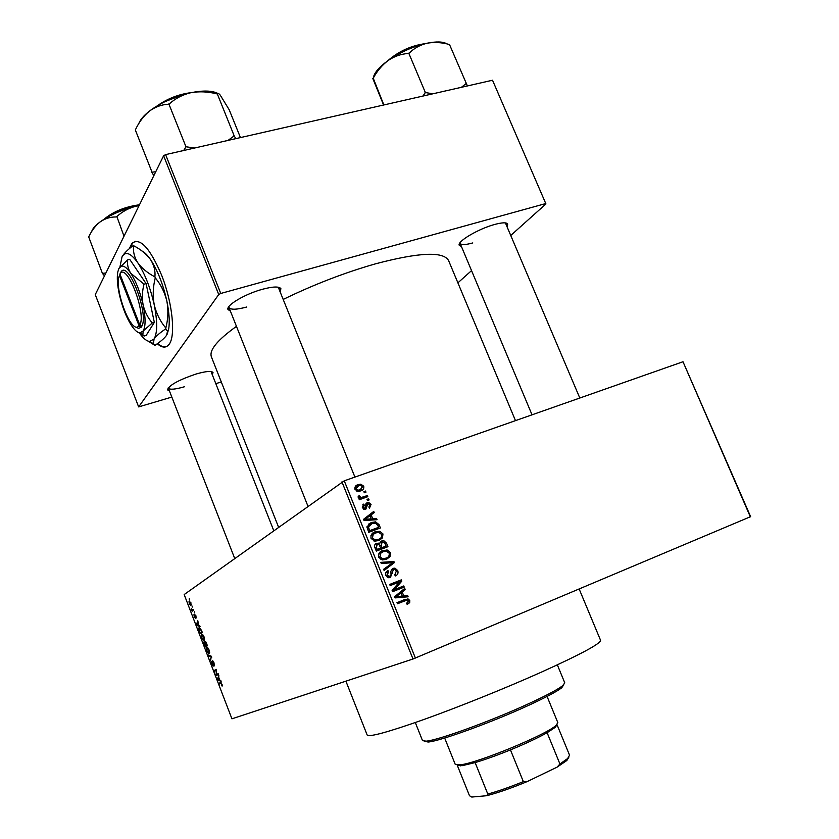 <?xml version="1.0" encoding="UTF-8"?>
<svg xmlns="http://www.w3.org/2000/svg" width="839" height="839" viewBox="0 0 839 839"><rect width="100%" height="100%" fill="white"/><g stroke="black" fill="none" stroke-linecap="round" stroke-linejoin="round"><path stroke-width="1.26" d="M157.26 343.738C162.032 347.839 165.891 348.154 168.817 344.693C175.98 336.879 172.645 302.659 161.466 274.825C149.72 247.589 139.872 237.101 131.912 243.373L129.332 248.69M135.299 241.265L132.489 243.226L130.035 248.092M461.44 246.54L459.216 245.229C457.077 241.443 478.545 228.753 494.601 224.485C502.142 222.461 506.504 222.304 507.7 224.013L507.102 226.582M460.003 242.775L460.097 243.331C461.188 245.082 465.414 244.957 472.787 242.932M230.431 311.175L227.956 309.476C225.943 305.302 245.261 293.881 262.439 289.277C272.979 286.487 279.135 286.288 280.887 288.679L280.268 291.594M228.869 306.613L228.963 307.493C230.599 309.927 236.546 309.759 246.792 306.99M169.447 390.984L167.464 389.831C169.059 385.216 178.592 379.952 196.053 374.037C205.87 371.226 211.522 370.723 213.012 372.526L212.33 374.687M168.261 387.786L168.335 388.111C169.719 389.925 175.152 389.464 184.622 386.706M579.162 589.009L600.556 640.272C600.766 643.597 580.661 654.399 540.232 672.658C504.564 688.567 458.461 707.12 423.716 719.568C387.943 732.195 369.097 737.345 367.178 735.037L345.899 681.163M515.482 420.633L448.603 260.604C443.516 251.207 419.091 252.298 375.337 263.876C344.693 272.633 314.048 284.452 283.383 299.334M750.339 516.834L682.998 361.745L750.622 516.656L412.998 659.003L231.931 718.824L184.181 594.557L344.263 480.831L415.389 658.059M190.914 602.727L190.946 605.527L189.257 603.849L189.027 601.227L190.914 602.727M193.431 609.366L193.736 610.173L192.121 611.232L191.208 608.663L192.204 609.984L193.431 609.366M195.896 615.679L196.127 617.986L194.931 614.882L195.382 618.312L194.228 616.791L193.966 614.63L195.047 617.525L194.533 614.148L195.644 615.774M201.402 630.089L202.314 632.47L200.039 633.791L198.728 630.236L198.791 627.991L201.402 630.089M206.467 643.272L207.432 645.789L205.136 647.037L203.793 642.076L204.706 642.601L204.842 641.174L206.467 643.272M211.48 656.308L210.379 660.681L210.054 659.842L211.376 656.895L208.502 655.804L208.177 654.955L211.48 656.308M218.161 673.686L218.476 674.504L216.105 675.584L216.347 670.413L214.459 671.294L214.144 670.487L216.504 669.375L216.263 674.556L218.161 673.686M222.503 685.39L222.104 686.124L221.36 683.313L219.357 684.037L219.042 683.229L220.667 682.526L222.503 685.39M412.998 659.003L341.945 481.88M220.793 680.523L221.118 681.383L217.783 679.947L217.448 679.097L218.832 675.437L218.717 677.314L219.808 680.135L220.793 680.523M214.018 662.82L214.26 665.904L213.714 662.883L212.624 661.489L213.2 666.145L211.669 664.142L211.313 661.478L212.896 665.327L212.246 660.733L214.018 662.82M209.645 652.585L209.152 653.801L206.74 651.305L206.73 647.572L207.862 647.928L209.121 650.068L209.645 652.585L209.068 652.794L208.848 650.215L207.034 648.379L207.002 651.158L209.068 652.794M204.527 639.266L204.045 640.503L201.643 638.06L201.622 634.284L202.744 634.609L203.992 636.728L204.527 639.266L203.95 639.496L203.72 636.895L201.926 635.092L201.905 637.902L203.95 639.496M199.713 625.716L200.049 626.565L196.85 625.475L196.525 624.636L197.784 620.671L198.77 625.433L199.713 625.716M194.312 611.673L194.312 612.69L194.312 611.673M192.194 606.136L192.183 607.153L192.194 606.136M189.268 598.543L189.257 599.56L189.268 598.543M365.521 491.035L365.972 492.168L364.315 492.766L363.864 491.633L365.521 491.035L364.021 492.032M368.646 498.796L369.097 499.929L367.44 500.526L366.989 499.394L368.646 498.796L367.136 499.771M376.585 518.502L377.068 519.698L364.021 520.516L363.549 519.32L373.733 511.423L374.215 512.608L371.142 514.863L372.715 518.796L376.585 518.502L374.32 519.865M382.469 537.893L378.945 540.515L374.771 541.155L371.037 538.397C370.555 534.988 371.96 532.775 375.264 531.758L379.889 531.339L382.972 533.94L382.469 537.893L378.714 540.599M390.03 556.645L386.506 559.298L382.175 559.949L378.588 557.222C378.106 553.792 379.511 551.559 382.804 550.52L387.44 550.08L390.523 552.67L390.03 556.645L385.971 559.487M397.749 570.614C398.494 573.184 397.707 574.967 395.368 575.942L394.76 574.851L396.354 571.044L394.55 569.356L393.439 569.492L390.429 577.494L388.457 577.714L385.919 575.46C385.227 573.152 385.93 571.548 388.006 570.646L388.625 571.737L387.272 574.893L388.908 576.456L391.047 575.502L390.89 571.16L392.956 568.349L394.959 568.139L397.749 570.614L396.438 571.265M407.639 595.585L408.121 596.791L395.117 597.903L394.624 596.686L404.744 588.412L405.227 589.618L402.175 591.977L403.779 595.963L407.639 595.585L404.88 597.064M682.998 361.745L344.263 480.831M409.694 602.622L407.188 604.426L406.569 603.335L408.415 600.976L407.041 600.084L397.455 603.734L396.983 602.58L407.974 598.868L409.789 600.483L409.694 602.622L406.852 603.839L407.125 603.063M403.758 585.947L404.22 587.101L392.61 591.684L392.117 590.457L399.479 581.93L390.166 585.591L389.705 584.437L401.304 579.875L401.808 581.112L394.477 589.618L403.758 585.947L400.927 587.248L401.325 588.244M393.9 561.49L394.351 562.612L384.105 570.499L383.622 569.303L392.799 562.644L381.315 563.567L380.833 562.361L393.9 561.49L391.341 562.801M386.517 543.158L387.943 546.692L376.312 551.108L374.886 547.542C374.163 545.518 374.718 544.102 376.554 543.294L379.49 543.609L381.714 540.966L383.822 540.694L386.517 543.158L385.237 543.861M379.06 524.648L380.403 527.972L368.761 532.304L366.968 527.217L371.446 522.508L375.589 521.868L379.06 524.648L377.802 525.382M371.069 504.386L369.475 508.14L368.866 507.06L369.831 504.753L367.912 503.694L365.773 509.304L364.566 509.483L362.322 507.616L363.686 504.113L364.294 505.193L363.518 507.144L364.713 508.287L365.699 507.605L367.241 502.645L368.636 502.435L371.069 504.386L369.947 505.109M367.346 495.566L367.797 496.688L359.333 499.74L358.872 498.607L360.225 498.114L358.18 497.307L358.201 496.069L359.543 495.954L361.137 497.548L367.346 495.566L364.902 497.737M363.748 486.221C364.126 488.697 363.088 490.27 360.644 490.93L357.938 491.392L354.981 489.347C354.593 486.893 355.61 485.33 358.012 484.659L360.78 484.176L363.748 486.221L362.637 486.977M492.524 80.229L545.937 203.94L492.524 80.229L165.608 154.617L220.762 293.461L218.727 294.52L163.626 155.739L95.258 294.615L138.655 406.905L171.827 397.078M218.727 294.52L138.655 406.905M221.297 381.965L215.854 383.633M545.937 203.94L510.836 235.392M471.539 270.609L457.895 282.837M545.381 203.657L220.762 293.461M236.462 326.35C217.311 340.099 208.963 350.293 211.418 356.911L278.548 527.154M163.626 155.739L165.608 154.617M579.812 398.022L505.403 222.901M273.734 530.594L211.04 371.541M354.918 477.087L278.254 287.211M397.025 602.664L402.038 600.661L405.835 600.388M408.446 601.06L409.789 600.483M402.227 590.467L405.227 589.618M402.395 590.897L399.354 593.257L402.175 591.977M400.769 596.781L403.779 595.963M400.948 597.221L404.786 596.833M395.033 597.693L399.448 597.368L402.269 596.12L400.979 592.911L396.05 596.728L402.269 596.12M400.979 592.911L394.708 596.907M395.651 597.641L398.462 596.382M394.854 597.263L396.05 596.728M389.778 584.636L401.304 579.875M398.494 581.207L398.882 582.161M399.07 582.402L401.808 581.112M392.201 590.666L394.477 589.618M392.212 590.687L400.927 587.248M395.19 574.61L394.959 575.218M389.663 576.498L389.118 577.767M387.377 570.96L388.006 570.646M385.751 572.89L388.625 571.737M385.961 575.544L387.272 574.893M387.681 577.463L390.009 576.33M392.253 568.706L392.956 568.349M391.425 569.471L392.935 569.744M391.414 563.609L394.351 562.612M391.582 564.018L383.884 569.943M380.424 551.81L382.804 550.52M380.287 551.926L384.021 551.412M385.437 551.15L387.44 550.08M389.233 553.352L390.523 552.67M387.733 557.274L387.272 558.082M380.507 553.142L378.557 554.222M382.206 559.949L384.975 558.711M379.952 556.687L382.563 558.722L386.055 558.145C388.499 557.39 389.537 555.733 389.17 553.195L386.475 551.181L383.234 551.684L380.801 553.174L379.952 556.687L378.662 557.379M383.329 559.582L386.055 558.145M378.494 554.411L380.801 553.174M384.671 546.86L385.049 547.794M375.631 543.808L376.554 543.294M374.949 544.563L376.333 544.847M378.358 544.238L379.469 543.62M380.476 541.658L381.714 540.966M379.952 542.225L381.693 542.34M379.27 548.905L386.129 546.063L384.535 542.518L382.185 542.109L381.147 545.35L382.06 547.605L386.129 546.063M376.008 550.353L380.696 548.129L379.238 544.815L377.204 544.364L376.417 547.447L377.214 549.44L380.696 548.129M375.924 550.153L377.214 549.44M379.343 549.094L382.06 547.605M379.868 546.063L381.147 545.35M372.474 533.363L375.264 531.758M372.579 533.321L376.229 532.734M378.074 532.377L379.889 531.339M381.703 534.663L382.972 533.94M380.308 538.397L379.763 539.414M372.998 534.464L370.932 535.618M374.949 541.176L377.833 539.739M372.401 537.883L375.106 539.928L378.504 539.362C380.948 538.617 381.986 536.981 381.619 534.453L378.809 532.408L375.683 532.912L373.24 534.38L372.401 537.883L371.121 538.607M375.809 540.882L378.504 539.362M370.89 535.743L373.24 534.38M377.151 528.182L377.508 529.052M368.373 524.27L371.446 522.508M368.793 524.113L372.516 523.442M369.212 525.256L367.031 526.41M368.499 531.664L378.588 527.343L377.76 525.298L375.316 523.085L371.897 523.651L368.436 526.923L369.663 530.657L378.588 527.343M368.394 531.402L369.663 530.657M367.587 529.388L368.856 528.633M367.042 527.752L368.436 526.923M371.195 513.384L371.551 514.255L374.215 512.608M371.551 514.255L368.489 516.499L371.142 514.863M370.565 520.107L372.715 518.796M365.196 520.442L367.388 519.1L371.205 518.911L369.936 515.744L363.811 519.981M369.097 520.201L371.205 518.911M363.843 520.075L367.388 519.1M369.936 515.744L364.965 519.383M365.605 505.33L367.262 504.27M364.671 508.287L364.577 509.483M362.857 504.648L363.686 504.113M362.417 507.847L363.518 507.144M363.623 509.2L365.143 508.235M366.024 503.421L367.241 502.645M365.647 504.124L366.884 504.354M361.137 497.548L360.225 498.114M358.085 496.929L359.543 495.954M358.431 497.674L359.721 496.824M359.113 499.195L362.962 497.139M360.351 498.859L364.713 497.286M361.368 489.252L360.77 490.878M355.317 486.484L358.012 484.659M355.432 486.442L358.085 485.949M355.967 487.532L354.75 488.099M357.991 491.402L359.742 490.091M356.197 488.938L358.138 490.165L360.183 489.798L362.532 486.62L360.581 485.403L358.557 485.76L355.128 489.672M357.834 491.392L360.183 489.798M222.471 685.033L221.758 685.316M220.919 682.474L219.042 683.229M218.622 679.611L217.783 679.947M218.088 678.845L217.448 679.097M218.434 679.527L219.419 679.978L218.549 677.713L217.836 679.349L218.434 679.527M216.556 669.522L214.144 670.487M218.203 673.78L216.263 674.556M214.553 664.855L213.924 665.107M213.232 661.216L212.687 661.436M210.83 659.538L210.054 659.842M209.393 655.448L208.502 655.804M209.645 652.679L208.848 652.994M207.957 648.023L207.181 648.327M205.094 646.082L205.775 645.705L204.234 642.779L205.094 646.082L207.233 645.243M206.132 642.464L205.073 642.066L206.048 645.558L207.181 645.118L205.775 645.705M206.048 645.558L206.855 645.128L205.838 642.58M205.754 641.751L205.209 641.971M204.517 639.391L203.741 639.696M199.997 632.826L201.738 631.809L200.06 628.516L199.388 628.526L199.053 630.225L199.997 632.826L202.136 632.008M197.826 625.097L196.85 625.475M197.071 624.415L196.525 624.636M197.459 624.961L198.403 625.317L197.543 623.073L196.892 624.856L197.459 624.961M193.578 609.764L191.816 610.425M193.557 609.701L192.079 610.257M193.505 609.575L192.592 609.922M189.488 603.713L190.789 604.573L190.673 602.853L189.53 601.857L189.488 603.713M191.313 604.468L190.631 604.72M157.669 343.445C160.794 346.192 163.574 347.315 166.028 346.79M563.808 684.708L561.711 687.802C556.456 691.787 545.025 697.817 527.437 705.893C490.888 722.694 439.73 741.204 428.163 742.033L424.492 741.277M415.305 722.547L422.531 740.669L426.202 741.162C437.937 740.302 490.196 721.372 527.532 704.225C545.497 695.992 557.159 689.857 562.508 685.809L564.794 682.904L557.348 664.866M467.396 85.956L449.515 44.54C441.817 42.39 434.371 41.95 427.166 43.209C413.375 46.355 400.413 52.081 388.279 60.398C394.498 56.255 401.178 53.948 408.32 53.476L409.254 53.056C414.204 48.19 420.171 44.907 427.166 43.209C436.553 41.331 443.181 41.572 447.04 43.953M466.526 83.229L461.419 87.308M432.903 93.8L425.373 92.552L408.761 53.161M425.373 92.552L422.919 96.076M383.863 104.959L373.229 78.195C377.151 70.958 382.175 65.023 388.279 60.398C379.018 67.11 374.026 73.014 373.292 78.079M383.591 105.022L372.81 78.499M425.876 92.437L424.933 92.846M466.557 83.418L466.033 83.344M568.769 757.365L566.828 760.512L557.117 767.129L559.928 763.972L567.615 758.55L569.566 755.215L557.023 724.686L555.25 727.35L547.112 732.699C537.862 737.901 525.644 743.637 510.458 749.888C497.149 755.299 485.372 759.536 475.126 762.588L462.142 765.692L457.213 765.126M444.67 738.016L455.231 764.339L460.244 764.832C477.58 763.123 546.514 734.712 556.047 725.378L557.851 722.673L547.07 696.433M457.276 765.283L469.494 795.739L471.78 797.05L486.63 795.729L487.805 794.061C498.167 791.198 510.007 787.055 523.347 781.623L527.469 781.445C511.811 787.978 498.198 792.74 486.63 795.729M475.126 762.588L487.805 794.061M510.458 749.888L523.347 781.623M557.117 767.129L527.469 781.445M547.112 732.699L559.928 763.972M155.771 171.701L151.849 172.257L153.831 175.645M240.447 137.586L229.194 109.752L220.196 95.069C218.633 93.276 217.679 92.888 217.311 93.905L234.186 135.855L228.051 140.407M235.79 138.645L234.186 135.855M194.638 148.01L185.964 146.773L168.849 103.921L169.436 103.805C175.445 98.394 182.556 94.702 190.768 92.73C199.189 91.231 207.789 91.598 216.598 93.821L217.165 93.706M185.964 146.773L183.689 150.506M151.964 172.026L135.331 129.961C138.907 122.274 143.563 116.023 149.311 111.199C155.194 106.889 161.57 104.571 168.44 104.246L168.849 103.921M217.794 93.412C212.015 90.528 203.007 90.297 190.768 92.73C174.722 96.37 160.899 102.526 149.311 111.199C143.71 115.625 140.176 119.799 138.729 123.721M186.552 146.647L185.545 147.087M234.333 136.033L233.62 135.981M105.892 273.011L102.4 273.346L88.703 236.934C91.64 230.641 95.478 225.607 100.229 221.842C95.94 225.02 93.202 227.946 91.996 230.641M124.004 236.22L116.873 216.577C122.106 211.711 128.273 208.313 135.394 206.373L139.043 205.681M139.106 205.555L135.394 206.373C121.529 209.928 109.804 215.078 100.229 221.842C105.074 218.518 110.349 216.882 116.023 216.955L116.369 216.703M102.4 273.346L104.476 275.874M119.348 275.15L139.201 326.161L141.225 327.22L141.854 326.182C149.195 313.671 127.811 258.957 120.847 272.224L118.687 277.531C115.583 291.196 128.828 327.682 136.778 327.304L139.201 326.161M135.719 327.042L138.624 328.406L141.214 327.179M152.289 322.973C147.895 317.855 144.843 311.877 143.144 305.039C141.875 298.16 142.169 291.196 144.014 284.169L146.091 283.613L129.699 259.335L127.654 259.859L118.886 268.511L117.754 272.109C116.82 277.74 117.355 285.197 119.358 294.499C122.179 306.738 126.154 316.964 131.283 325.186C134.46 330.042 137.323 332.622 139.861 332.926L143.207 330.986L152.289 322.973L154.334 322.396L146.091 283.613M144.014 284.169L130.737 273.241C128.084 268.91 127.046 264.453 127.654 259.859M138.844 332.705L144.109 336.04L146.112 335.474L154.334 322.396M144.109 336.04L142.829 334.698L143.207 330.986C145.713 326.308 145.692 317.666 143.144 305.039C140.239 292.203 136.096 281.61 130.737 273.241C125.42 265.69 121.466 264.117 118.886 268.511M139.274 332.831C143.081 338.222 146.521 341.095 149.594 341.473L154.061 338.998C157.48 332.936 157.543 321.547 154.229 304.84C150.412 287.829 144.927 273.808 137.785 262.785C130.695 252.896 125.441 250.913 122.022 256.849L119.956 266.844M155.278 277.835C160.931 284.704 164.801 292.538 166.909 301.358C168.492 310.199 168.136 319.093 165.828 328.039C160.259 321.421 156.4 313.692 154.229 304.84C152.604 295.957 152.95 286.948 155.278 277.835L154.911 276.88C147.517 272.979 141.812 268.281 137.785 262.785C134.313 257.237 132.919 251.543 133.59 245.691C140.795 249.445 146.426 254.049 150.485 259.492C153.998 264.998 155.477 270.798 154.911 276.88M133.59 245.691L133.233 245.565C127.696 249.665 123.952 253.43 122.022 256.849M148.23 341.169L154.9 345.374L153.422 343.749L154.061 338.998C156.201 335.999 160.113 332.611 165.818 328.804L167.538 331.363L166.458 335.464C164.245 338.453 160.396 341.756 154.9 345.374M165.818 328.804L165.828 328.039M141.864 250.924C144.539 252.203 147.412 255.056 150.485 259.492C157.68 270.441 163.165 284.4 166.909 301.358C169.226 312.8 169.814 322.04 168.681 329.087L167.108 334.31M141.854 326.182L139.83 325.123L119.935 274.017L120.847 272.224M139.83 325.123C146.689 313.23 126.542 261.621 119.935 274.017M402.038 600.661L404.87 599.424M395.368 596.393L398.179 595.134M391.142 573.813L392.39 573.194M375.127 548.161L376.417 547.447M364.472 519.488L367.115 517.862M365.689 506.536L367.241 505.55M221.706 683.051L220.993 683.334M211.774 657.157L211.134 657.409M211.543 656.465L210.872 656.727M421 44.75C410.198 47.152 400.329 51.661 391.373 58.3M388.174 60.471C398.808 51.336 410.984 45.757 424.723 43.764M183.07 94.66L165.084 101.582M158.277 105.19C168.031 98.488 178.78 94.356 190.547 92.772M139.232 205.293C126.825 207.002 115.845 211.197 106.28 217.899M104.298 219.084C113.611 211.438 125.326 206.688 139.463 204.831M132.489 243.226L131.912 243.373M460.055 243.226L459.216 245.229M228.921 307.357L227.956 309.476M168.303 388.027L167.464 389.831M505.686 223.258L507.7 224.013M211.176 371.74L213.012 372.526M278.737 287.787L280.887 288.679M407.974 598.868L405.132 600.105M388.908 576.456L387.293 577.242M394.959 568.139L392.18 569.524M386.81 549.954L384.168 551.37M382.563 558.722L380.927 559.582M378.2 543.095L375.505 544.595M383.822 540.694L381.105 542.204M379.113 531.192L376.69 532.597M375.106 539.928L373.523 540.83M375.589 521.868L373.313 523.232M364.713 508.287L363.444 509.095M368.636 502.435L366.003 504.124M360.822 497.548L359.973 498.104M360.78 484.176L358.347 485.833M358.138 490.165L356.743 491.119M214.008 665.012L214.553 664.792M206.457 647.813L207.223 647.509M201.36 634.515L202.136 634.211M198.791 627.991L199.692 627.645M189.027 601.227L189.698 600.976M190.789 604.573L191.313 604.374M428.163 742.033L426.202 741.162M561.711 687.802L562.508 685.809M387.744 60.775C398.619 51.326 411.11 45.61 425.226 43.638M532.031 414.823L460.097 243.331M228.963 307.493L307.934 506.169M234.71 558.47L168.335 388.111M460.37 765.881L458.419 765.021M555.25 727.35L556.047 725.378M566.828 760.512L567.615 758.55M157.638 105.567C167.758 98.478 178.969 94.167 191.282 92.626M139.484 204.779C125.105 206.709 113.265 211.543 103.963 219.304M136.778 327.304L138.624 328.406M149.594 341.473L153.422 343.749M168.681 329.087L167.538 331.363M139.861 332.926L142.829 334.698"/></g></svg>
